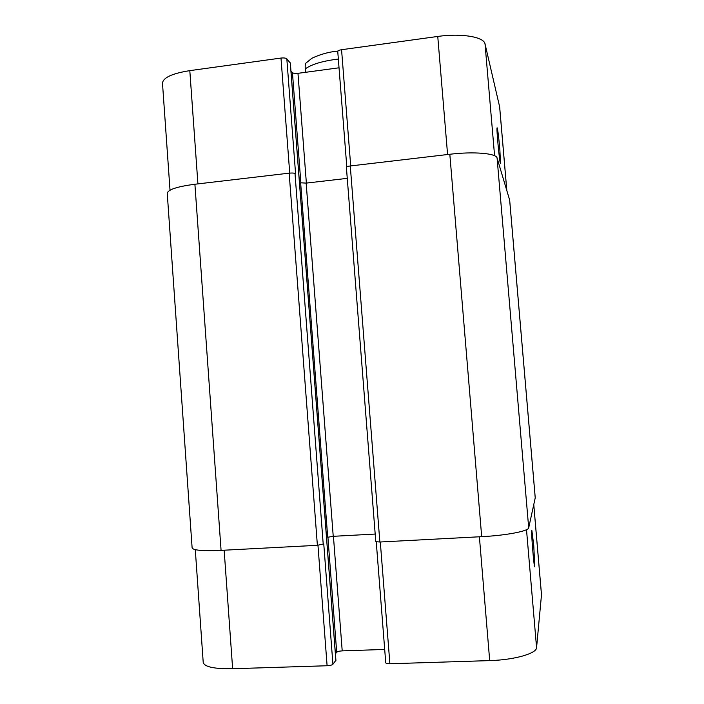 <?xml version="1.0" encoding="UTF-8"?>
<svg xmlns="http://www.w3.org/2000/svg" width="704" height="704" viewBox="0 0 704 704"><rect width="100%" height="100%" fill="white"/><g stroke="black" fill="none" stroke-linecap="round" stroke-linejoin="round"><path stroke-width="1.06" d="M337.92 51.066L335.315 51.392C323.074 52.686 310.552 58.634 311.362 58.714L305.941 63.087C305.307 63.721 305.078 65.666 305.246 68.922L305.501 72.31M499.84 149.318L500.5 163.381C499.752 164.921 496.188 127.38 497.121 127.811C497.772 129.404 498.678 136.567 499.84 149.318M533.773 545.609L534.758 566.764C533.958 568.181 530.869 529.61 531.837 530.226L533.773 545.609M385.818 662.596L385.748 662.834C385.986 663.476 387.367 663.784 389.884 663.758L489.694 660.598C514.149 659.965 536.721 653.514 536.571 647.636L541.499 594.713L533.773 504.618M335.421 653.796L336.697 652.23C337.559 651.499 339.398 651.05 342.206 650.883L384.701 649.44M195.29 549.674L203.218 662.446C204.459 666.908 214.262 668.994 232.637 668.73L327.105 665.746C330.062 665.57 332.006 665.086 332.922 664.277L335.87 660.326M337.85 51.806L337.753 51.533C337.867 50.714 339.134 50.107 341.563 49.711L437.756 36.45C461.296 33.035 484.088 36.898 485.038 43.965L499.655 106.894L506.827 190.573M170.016 190.177L162.492 83.23C163.002 77.651 172.11 73.462 189.807 70.638L280.993 58.062C283.87 57.763 285.806 58.018 286.827 58.819L290.303 63.07M290.954 70.981L292.442 72.653C293.392 73.383 295.24 73.612 297.968 73.33L339.029 67.795M350.275 165.968C347.829 166.302 346.535 166.734 346.394 167.279L375.786 541.649L379.861 542.018L481.686 536.668C506.035 535.471 528.678 531.098 528.695 527.842L535.242 497.816L509.678 200.147L497.086 158.013C496.39 153.322 473.607 151.351 449.821 154.264L350.275 165.968L379.861 542.018M347.266 178.358L306.17 183.102L300.643 182.802L327.703 537.258L333.23 536.316L375.188 534.054M286.827 58.819L295.592 173.958L295.002 173.51C293.999 172.999 292.054 172.885 289.159 173.158L194.902 184.246C177.109 186.595 167.886 189.614 167.244 193.327L192.122 547.914C193.213 550.334 202.858 551.153 221.074 550.37L317.381 545.31L323.761 543.91L332.922 664.277M305.246 68.922C311.018 64.68 320.786 61.547 334.558 59.532L338.342 59.066M506.801 190.458L499.602 106.577M197.921 183.894L189.807 70.638M289.722 173.105L280.993 58.062M306.372 183.084L297.968 73.33M300.863 182.926L292.442 72.653M350.706 165.924L341.563 49.711M447.586 154.528L437.756 36.45M494.586 155.751L485.038 43.965M533.755 504.698L541.499 594.968M224.154 550.202L232.637 668.73M317.962 545.274L327.105 665.746M327.906 537.152L336.697 652.23M333.432 536.307L342.206 650.883M380.301 542.001L389.884 663.758M479.389 536.791L489.694 660.598M526.504 529.698L536.571 647.636M481.686 536.668L449.821 154.264M497.086 158.013L528.695 527.842M333.23 536.316L306.17 183.102M335.878 660.546L290.286 62.806M323.224 544.289L295.002 173.51M317.381 545.31L289.159 173.158M221.074 550.37L194.902 184.246M535.234 497.948L509.643 199.954M337.753 51.533L346.799 166.822M376.253 541.913L385.748 662.834M335.922 660.431L290.347 62.929"/></g></svg>
